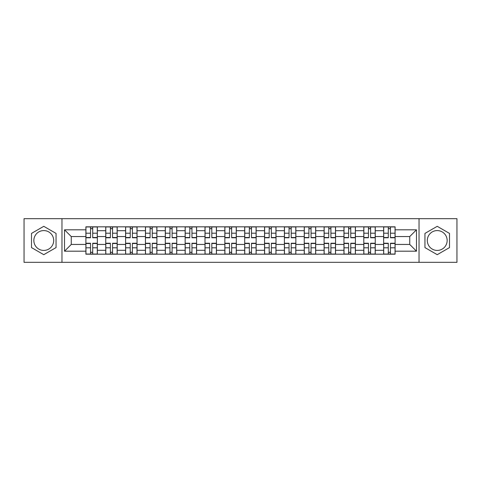 <?xml version="1.0" encoding="UTF-8"?>
<svg xmlns="http://www.w3.org/2000/svg" width="481" height="481" viewBox="0 0 481 481"><rect width="100%" height="100%" fill="white"/><g stroke="black" fill="none" stroke-linecap="round" stroke-linejoin="round"><path stroke-width="0.72" d="M43.771 250.427A9.927 9.927 0 0 1 33.85 240.5A9.927 9.927 0 0 1 43.771 230.573A9.927 9.927 0 0 1 53.698 240.5A9.927 9.927 0 0 1 43.771 250.427M437.229 250.427A9.927 9.927 0 0 1 427.302 240.5A9.927 9.927 0 0 1 437.229 230.573A9.927 9.927 0 0 1 447.15 240.5A9.927 9.927 0 0 1 437.229 250.427M419.029 262.325L456.95 262.325L456.95 218.675L24.05 218.675L24.05 262.325L419.029 262.325L419.029 218.675M105.742 254.178L105.742 230.7L97.342 230.7L97.342 254.178M97.342 230.7L97.342 226.822M105.742 230.7L105.742 226.822M117.196 226.822L117.196 254.178M125.595 254.178L125.595 226.822M137.049 226.822L137.049 254.178M145.442 254.178L145.442 226.822M156.896 226.822L156.896 254.178M165.296 254.178L165.296 226.822M176.749 226.822L176.749 254.178M185.149 254.178L185.149 226.822M196.597 226.822L196.597 254.178M204.996 254.178L204.996 226.822M216.45 226.822L216.45 254.178M224.849 254.178L224.849 226.822M236.303 226.822L236.303 254.178M244.697 254.178L244.697 226.822M256.151 226.822L256.151 254.178M264.55 254.178L264.55 226.822M276.004 226.822L276.004 254.178M284.403 254.178L284.403 226.822M295.851 226.822L295.851 254.178M304.251 254.178L304.251 226.822M315.704 226.822L315.704 254.178M324.104 254.178L324.104 226.822M335.558 226.822L335.558 254.178M343.951 254.178L343.951 226.822M355.405 226.822L355.405 254.178M363.804 254.178L363.804 226.822M375.258 226.822L375.258 254.178M383.658 254.178L383.658 226.822M383.658 244.444L375.258 244.444M363.804 244.444L355.405 244.444M343.951 244.444L335.558 244.444M324.104 244.444L315.704 244.444M304.251 244.444L295.851 244.444M284.403 244.444L276.004 244.444M264.55 244.444L256.151 244.444M244.697 244.444L236.303 244.444M224.849 244.444L216.45 244.444M204.996 244.444L196.597 244.444M185.149 244.444L176.749 244.444M165.296 244.444L156.896 244.444M145.442 244.444L137.049 244.444M125.595 244.444L117.196 244.444M105.742 244.444L97.342 244.444M383.658 236.556L375.258 236.556M363.804 236.556L355.405 236.556M343.951 236.556L335.558 236.556M324.104 236.556L315.704 236.556M304.251 236.556L295.851 236.556M284.403 236.556L276.004 236.556M264.55 236.556L256.151 236.556M244.697 236.556L236.303 236.556M224.849 236.556L216.45 236.556M204.996 236.556L196.597 236.556M185.149 236.556L176.749 236.556M165.296 236.556L156.896 236.556M145.442 236.556L137.049 236.556M125.595 236.556L117.196 236.556M105.742 236.556L97.342 236.556M71.26 244.444L85.895 244.444L85.895 236.556L71.26 236.556L71.26 244.444L64.514 251.19L64.514 229.81L85.895 229.81L85.895 236.556M395.105 236.556L395.105 244.444L409.74 244.444L409.74 236.556L395.105 236.556L395.105 226.822L85.895 226.822L85.895 229.81M395.105 229.81L416.486 229.81L416.486 251.19L395.105 251.19L395.105 244.444M85.895 244.444L85.895 254.178L395.105 254.178L395.105 251.19M85.895 251.19L64.514 251.19M61.971 262.325L61.971 218.675M56.055 233.411L43.771 226.323L31.493 233.411L31.493 247.589L43.771 254.677L56.055 247.589L56.055 233.411M449.507 233.411L437.229 226.323L424.945 233.411L424.945 247.589L437.229 254.677L449.507 247.589L449.507 233.411M92.701 252.272L90.536 252.272M90.536 228.728L92.701 228.728M112.554 252.272L110.389 252.272M110.389 228.728L112.554 228.728M132.401 252.272L130.237 252.272M130.237 228.728L132.401 228.728M152.255 252.272L150.09 252.272M150.09 228.728L152.255 228.728M172.102 252.272L169.943 252.272M169.943 228.728L172.102 228.728M191.955 252.272L189.791 252.272M189.791 228.728L191.955 228.728M211.808 252.272L209.644 252.272M209.644 228.728L211.808 228.728M231.656 252.272L229.491 252.272M229.491 228.728L231.656 228.728M251.509 252.272L249.344 252.272M249.344 228.728L251.509 228.728M271.356 252.272L269.192 252.272M269.192 228.728L271.356 228.728M291.209 252.272L289.045 252.272M289.045 228.728L291.209 228.728M311.057 252.272L308.898 252.272M308.898 228.728L311.057 228.728M330.91 252.272L328.745 252.272M328.745 228.728L330.91 228.728M350.763 252.272L348.599 252.272M348.599 228.728L350.763 228.728M370.61 252.272L368.446 252.272M368.446 228.728L370.61 228.728M390.464 252.272L388.299 252.272M388.299 228.728L390.464 228.728M64.514 229.81L71.26 236.556M409.74 244.444L416.486 251.19M409.74 236.556L416.486 229.81M92.701 237.764L92.701 226.948L97.282 226.948L97.282 237.764L92.701 237.764M90.536 228.601L92.701 228.601M92.701 226.948L85.955 226.948L85.955 237.764L90.536 237.764L90.536 226.948L88.69 226.948M90.536 243.236L90.536 254.052L85.955 254.052L85.955 243.236L90.536 243.236M92.701 252.399L90.536 252.399M90.536 254.052L97.282 254.052L97.282 243.236L92.701 243.236L92.701 254.052L94.547 254.052M112.554 237.764L112.554 226.948L117.13 226.948L117.13 237.764L112.554 237.764M110.389 228.601L112.554 228.601M112.554 226.948L105.808 226.948L105.808 237.764L110.389 237.764L110.389 226.948L108.544 226.948M132.401 237.764L132.401 226.948L136.983 226.948L136.983 237.764L132.401 237.764M130.237 228.601L132.401 228.601M132.401 226.948L125.655 226.948L125.655 237.764L130.237 237.764L130.237 226.948L128.391 226.948M110.389 243.236L110.389 254.052L105.808 254.052L105.808 243.236L110.389 243.236M112.554 252.399L110.389 252.399M110.389 254.052L117.13 254.052L117.13 243.236L112.554 243.236L112.554 254.052L114.394 254.052M130.237 243.236L130.237 254.052L125.655 254.052L125.655 243.236L130.237 243.236M132.401 252.399L130.237 252.399M130.237 254.052L136.983 254.052L136.983 243.236L132.401 243.236L132.401 254.052L134.247 254.052M152.255 237.764L152.255 226.948L156.836 226.948L156.836 237.764L152.255 237.764M150.09 228.601L152.255 228.601M152.255 226.948L145.509 226.948L145.509 237.764L150.09 237.764L150.09 226.948L148.244 226.948M172.102 237.764L172.102 226.948L176.683 226.948L176.683 237.764L172.102 237.764M169.943 228.601L172.102 228.601M172.102 226.948L165.362 226.948L165.362 237.764L169.943 237.764L169.943 226.948L168.097 226.948M191.955 237.764L191.955 226.948L196.537 226.948L196.537 237.764L191.955 237.764M189.791 228.601L191.955 228.601M191.955 226.948L185.209 226.948L185.209 237.764L189.791 237.764L189.791 226.948L187.945 226.948M150.09 243.236L150.09 254.052L145.509 254.052L145.509 243.236L150.09 243.236M152.255 252.399L150.09 252.399M150.09 254.052L156.836 254.052L156.836 243.236L152.255 243.236L152.255 254.052L154.1 254.052M169.943 243.236L169.943 254.052L165.362 254.052L165.362 243.236L169.943 243.236M172.102 252.399L169.943 252.399M169.943 254.052L176.683 254.052L176.683 243.236L172.102 243.236L172.102 254.052L173.948 254.052M189.791 243.236L189.791 254.052L185.209 254.052L185.209 243.236L189.791 243.236M191.955 252.399L189.791 252.399M189.791 254.052L196.537 254.052L196.537 243.236L191.955 243.236L191.955 254.052L193.801 254.052M211.808 237.764L211.808 226.948L216.384 226.948L216.384 237.764L211.808 237.764M209.644 228.601L211.808 228.601M211.808 226.948L205.062 226.948L205.062 237.764L209.644 237.764L209.644 226.948L207.798 226.948M209.644 243.236L209.644 254.052L205.062 254.052L205.062 243.236L209.644 243.236M211.808 252.399L209.644 252.399M209.644 254.052L216.384 254.052L216.384 243.236L211.808 243.236L211.808 254.052L213.648 254.052M231.656 237.764L231.656 226.948L236.237 226.948L236.237 237.764L231.656 237.764M229.491 228.601L231.656 228.601M231.656 226.948L224.91 226.948L224.91 237.764L229.491 237.764L229.491 226.948L227.645 226.948M229.491 243.236L229.491 254.052L224.91 254.052L224.91 243.236L229.491 243.236M231.656 252.399L229.491 252.399M229.491 254.052L236.237 254.052L236.237 243.236L231.656 243.236L231.656 254.052L233.501 254.052M251.509 237.764L251.509 226.948L256.09 226.948L256.09 237.764L251.509 237.764M249.344 228.601L251.509 228.601M251.509 226.948L244.763 226.948L244.763 237.764L249.344 237.764L249.344 226.948L247.499 226.948M249.344 243.236L249.344 254.052L244.763 254.052L244.763 243.236L249.344 243.236M251.509 252.399L249.344 252.399M249.344 254.052L256.09 254.052L256.09 243.236L251.509 243.236L251.509 254.052L253.355 254.052M271.356 237.764L271.356 226.948L275.938 226.948L275.938 237.764L271.356 237.764M269.192 228.601L271.356 228.601M271.356 226.948L264.616 226.948L264.616 237.764L269.192 237.764L269.192 226.948L267.352 226.948M269.192 243.236L269.192 254.052L264.616 254.052L264.616 243.236L269.192 243.236M271.356 252.399L269.192 252.399M269.192 254.052L275.938 254.052L275.938 243.236L271.356 243.236L271.356 254.052L273.202 254.052M291.209 237.764L291.209 226.948L295.791 226.948L295.791 237.764L291.209 237.764M289.045 228.601L291.209 228.601M291.209 226.948L284.463 226.948L284.463 237.764L289.045 237.764L289.045 226.948L287.199 226.948M289.045 243.236L289.045 254.052L284.463 254.052L284.463 243.236L289.045 243.236M291.209 252.399L289.045 252.399M289.045 254.052L295.791 254.052L295.791 243.236L291.209 243.236L291.209 254.052L293.055 254.052M311.057 237.764L311.057 226.948L315.638 226.948L315.638 237.764L311.057 237.764M308.898 228.601L311.057 228.601M311.057 226.948L304.317 226.948L304.317 237.764L308.898 237.764L308.898 226.948L307.052 226.948M308.898 243.236L308.898 254.052L304.317 254.052L304.317 243.236L308.898 243.236M311.057 252.399L308.898 252.399M308.898 254.052L315.638 254.052L315.638 243.236L311.057 243.236L311.057 254.052L312.903 254.052M330.91 237.764L330.91 226.948L335.491 226.948L335.491 237.764L330.91 237.764M328.745 228.601L330.91 228.601M330.91 226.948L324.164 226.948L324.164 237.764L328.745 237.764L328.745 226.948L326.9 226.948M328.745 243.236L328.745 254.052L324.164 254.052L324.164 243.236L328.745 243.236M330.91 252.399L328.745 252.399M328.745 254.052L335.491 254.052L335.491 243.236L330.91 243.236L330.91 254.052L332.756 254.052M350.763 237.764L350.763 226.948L355.345 226.948L355.345 237.764L350.763 237.764M348.599 228.601L350.763 228.601M350.763 226.948L344.017 226.948L344.017 237.764L348.599 237.764L348.599 226.948L346.753 226.948M348.599 243.236L348.599 254.052L344.017 254.052L344.017 243.236L348.599 243.236M350.763 252.399L348.599 252.399M348.599 254.052L355.345 254.052L355.345 243.236L350.763 243.236L350.763 254.052L352.609 254.052M370.61 237.764L370.61 226.948L375.192 226.948L375.192 237.764L370.61 237.764M368.446 228.601L370.61 228.601M370.61 226.948L363.87 226.948L363.87 237.764L368.446 237.764L368.446 226.948L366.606 226.948M368.446 243.236L368.446 254.052L363.87 254.052L363.87 243.236L368.446 243.236M370.61 252.399L368.446 252.399M368.446 254.052L375.192 254.052L375.192 243.236L370.61 243.236L370.61 254.052L372.456 254.052M390.464 237.764L390.464 226.948L395.045 226.948L395.045 237.764L390.464 237.764M388.299 228.601L390.464 228.601M390.464 226.948L383.718 226.948L383.718 237.764L388.299 237.764L388.299 226.948L386.453 226.948M388.299 243.236L388.299 254.052L383.718 254.052L383.718 243.236L388.299 243.236M390.464 252.399L388.299 252.399M388.299 254.052L395.045 254.052L395.045 243.236L390.464 243.236L390.464 254.052L392.31 254.052M363.804 230.7L355.405 230.7M343.951 230.7L335.558 230.7M324.104 230.7L315.704 230.7M304.251 230.7L295.851 230.7M284.403 230.7L276.004 230.7M264.55 230.7L256.151 230.7M244.697 230.7L236.303 230.7M224.849 230.7L216.45 230.7M204.996 230.7L196.597 230.7M185.149 230.7L176.749 230.7M165.296 230.7L156.896 230.7M145.442 230.7L137.049 230.7M125.595 230.7L117.196 230.7M383.658 230.7L375.258 230.7M363.804 250.3L355.405 250.3M343.951 250.3L335.558 250.3M324.104 250.3L315.704 250.3M304.251 250.3L295.851 250.3M284.403 250.3L276.004 250.3M264.55 250.3L256.151 250.3M244.697 250.3L236.303 250.3M224.849 250.3L216.45 250.3M204.996 250.3L196.597 250.3M185.149 250.3L176.749 250.3M165.296 250.3L156.896 250.3M145.442 250.3L137.049 250.3M125.595 250.3L117.196 250.3M105.742 250.3L97.342 250.3M383.658 250.3L375.258 250.3M92.701 237.494L97.282 237.494M92.701 233.201L97.282 233.201M85.955 237.494L90.536 237.494M85.955 233.201L90.536 233.201M90.536 243.506L85.955 243.506M90.536 247.799L85.955 247.799M97.282 243.506L92.701 243.506M97.282 247.799L92.701 247.799M112.554 237.494L117.13 237.494M112.554 233.201L117.13 233.201M105.808 237.494L110.389 237.494M105.808 233.201L110.389 233.201M132.401 237.494L136.983 237.494M132.401 233.201L136.983 233.201M125.655 237.494L130.237 237.494M125.655 233.201L130.237 233.201M110.389 243.506L105.808 243.506M110.389 247.799L105.808 247.799M117.13 243.506L112.554 243.506M117.13 247.799L112.554 247.799M130.237 243.506L125.655 243.506M130.237 247.799L125.655 247.799M136.983 243.506L132.401 243.506M136.983 247.799L132.401 247.799M152.255 237.494L156.836 237.494M152.255 233.201L156.836 233.201M145.509 237.494L150.09 237.494M145.509 233.201L150.09 233.201M172.102 237.494L176.683 237.494M172.102 233.201L176.683 233.201M165.362 237.494L169.943 237.494M165.362 233.201L169.943 233.201M191.955 237.494L196.537 237.494M191.955 233.201L196.537 233.201M185.209 237.494L189.791 237.494M185.209 233.201L189.791 233.201M150.09 243.506L145.509 243.506M150.09 247.799L145.509 247.799M156.836 243.506L152.255 243.506M156.836 247.799L152.255 247.799M169.943 243.506L165.362 243.506M169.943 247.799L165.362 247.799M176.683 243.506L172.102 243.506M176.683 247.799L172.102 247.799M189.791 243.506L185.209 243.506M189.791 247.799L185.209 247.799M196.537 243.506L191.955 243.506M196.537 247.799L191.955 247.799M211.808 237.494L216.384 237.494M211.808 233.201L216.384 233.201M205.062 237.494L209.644 237.494M205.062 233.201L209.644 233.201M209.644 243.506L205.062 243.506M209.644 247.799L205.062 247.799M216.384 243.506L211.808 243.506M216.384 247.799L211.808 247.799M231.656 237.494L236.237 237.494M231.656 233.201L236.237 233.201M224.91 237.494L229.491 237.494M224.91 233.201L229.491 233.201M229.491 243.506L224.91 243.506M229.491 247.799L224.91 247.799M236.237 243.506L231.656 243.506M236.237 247.799L231.656 247.799M251.509 237.494L256.09 237.494M251.509 233.201L256.09 233.201M244.763 237.494L249.344 237.494M244.763 233.201L249.344 233.201M249.344 243.506L244.763 243.506M249.344 247.799L244.763 247.799M256.09 243.506L251.509 243.506M256.09 247.799L251.509 247.799M271.356 237.494L275.938 237.494M271.356 233.201L275.938 233.201M264.616 237.494L269.192 237.494M264.616 233.201L269.192 233.201M269.192 243.506L264.616 243.506M269.192 247.799L264.616 247.799M275.938 243.506L271.356 243.506M275.938 247.799L271.356 247.799M291.209 237.494L295.791 237.494M291.209 233.201L295.791 233.201M284.463 237.494L289.045 237.494M284.463 233.201L289.045 233.201M289.045 243.506L284.463 243.506M289.045 247.799L284.463 247.799M295.791 243.506L291.209 243.506M295.791 247.799L291.209 247.799M311.057 237.494L315.638 237.494M311.057 233.201L315.638 233.201M304.317 237.494L308.898 237.494M304.317 233.201L308.898 233.201M308.898 243.506L304.317 243.506M308.898 247.799L304.317 247.799M315.638 243.506L311.057 243.506M315.638 247.799L311.057 247.799M330.91 237.494L335.491 237.494M330.91 233.201L335.491 233.201M324.164 237.494L328.745 237.494M324.164 233.201L328.745 233.201M328.745 243.506L324.164 243.506M328.745 247.799L324.164 247.799M335.491 243.506L330.91 243.506M335.491 247.799L330.91 247.799M350.763 237.494L355.345 237.494M350.763 233.201L355.345 233.201M344.017 237.494L348.599 237.494M344.017 233.201L348.599 233.201M348.599 243.506L344.017 243.506M348.599 247.799L344.017 247.799M355.345 243.506L350.763 243.506M355.345 247.799L350.763 247.799M370.61 237.494L375.192 237.494M370.61 233.201L375.192 233.201M363.87 237.494L368.446 237.494M363.87 233.201L368.446 233.201M368.446 243.506L363.87 243.506M368.446 247.799L363.87 247.799M375.192 243.506L370.61 243.506M375.192 247.799L370.61 247.799M390.464 237.494L395.045 237.494M390.464 233.201L395.045 233.201M383.718 237.494L388.299 237.494M383.718 233.201L388.299 233.201M388.299 243.506L383.718 243.506M388.299 247.799L383.718 247.799M395.045 243.506L390.464 243.506M395.045 247.799L390.464 247.799"/></g></svg>

